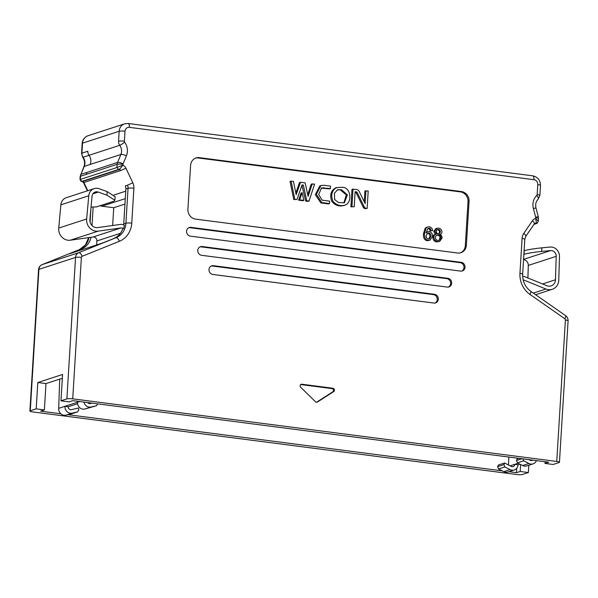 <?xml version="1.0" encoding="UTF-8"?>
<svg xmlns="http://www.w3.org/2000/svg" width="598" height="598" viewBox="0 0 598 598"><rect width="100%" height="100%" fill="white"/><g stroke="black" fill="none" stroke-linecap="round" stroke-linejoin="round"><path stroke-width="0.9" d="M37.801 382.526L45.986 383.58L44.379 409.929L36.186 408.868L37.801 382.526L62.566 374.468L60.959 400.81L69.144 401.871L72.896 400.653L548.725 462.202L544.972 463.42L553.165 464.474L559.093 462.546A4.463 0.725 -176.5 0 0 559.451 462.291A4.463 0.725 -176.5 0 0 556.745 461.454L72.724 398.844L81.38 257.394A4.463 0.725 -176.5 0 0 75.535 257.432A5.793 5.285 -108 0 1 78.757 252.715L116.012 237.712L101.75 243.289L69.48 253.784L81.56 248.918A17.835 16.258 72 0 0 91.068 237.294M91.053 207.095L96.368 206.915L113.807 201.242L114.891 200.263L106.93 195.187L98.266 192.078A5.352 4.874 72 0 0 95.284 192.01A5.352 4.874 72 0 0 92.04 196.294L89.909 219.526A7.131 6.503 72 0 0 97.638 227.621L120.318 224.437A7.131 6.503 -108 0 1 124.362 225.252A17.835 16.258 72 0 1 123.487 228.742L122.695 228.997A17.835 16.258 -108 0 1 113.829 238.423M88.975 237.585A17.835 16.258 -108 0 1 79.377 249.628L42.129 264.63L78.757 252.715A4.463 1.831 68.1 0 1 82.12 256.303L119.368 241.3A4.463 1.831 -111.9 0 0 116.012 237.712A17.835 16.258 72 0 0 125.916 223.218L128.054 188.28A5.793 5.285 72 0 0 127.456 185.208L125.281 185.918A5.793 5.285 -108 0 1 125.879 188.99L123.741 223.929A17.835 16.258 -108 0 1 123.651 224.9M100.06 205.712A8.918 8.125 72 0 0 101.959 206.205L113.74 207.73L124.952 204.082M113.74 207.73L112.648 225.513M60.959 400.81L66.886 398.881A4.463 0.725 3.5 0 1 72.724 398.844M36.186 408.868L30.259 410.796A4.463 0.725 -176.5 0 0 29.9 411.058A4.463 0.725 -176.5 0 0 32.606 411.895L516.62 474.506A4.463 0.725 -176.5 0 0 522.465 474.461L528.393 472.532L520.2 471.478L516.455 472.697L508.905 471.717M62.334 378.265L45.986 383.58M82.173 143.438A4.463 0.725 3.5 0 1 82.531 143.169L119.159 131.254A8.918 8.125 -108 0 1 124.593 123.831L87.966 135.746A8.918 8.125 72 0 0 82.531 143.169L81.919 153.155A4.463 0.725 3.5 0 0 81.567 153.424L82.674 157.237C84.699 160.309 85.103 163.456 83.899 166.663L80.154 176.507L79.983 179.243L81.844 181.396L118.479 169.481L116.946 167.507L122.926 165.13L120.078 168.733L118.479 169.481L119.196 169.57A1.787 1.622 72 0 1 120.542 170.594L83.907 182.51L87.786 190.702M545.077 461.723L544.972 463.42M528.841 465.237L528.393 472.532M537.011 223.368L534.38 223.757M532.377 220.767A4.463 1.502 -145.8 0 1 534.328 223.824L534.776 223.473A1.787 1.622 72 0 1 535.434 223.413A4.463 1.682 -82.6 0 0 536.324 222.576L535.696 218.517L538.282 221.245L538.447 218.524A4.463 0.725 -176.5 0 0 535.741 217.687L535.696 218.517A6.242 5.688 72 0 0 532.377 220.767L523.796 233.377A4.463 1.502 34.2 0 1 525.747 236.434M536.324 222.576L536.152 223.503L534.089 224.175M186.569 231.232A4.463 4.066 72 0 0 190.396 236.15L460.662 271.111A4.463 4.066 72 0 0 462.306 270.961A4.463 4.066 72 0 0 465.027 267.254A4.463 4.066 72 0 0 461.2 262.328L190.934 227.375A4.463 4.066 72 0 0 189.289 227.524A4.463 4.066 72 0 0 186.569 231.232M451.669 283.228A4.463 4.066 72 0 0 447.842 278.302L202.146 246.526A4.463 4.066 72 0 0 200.494 246.675A4.463 4.066 72 0 0 197.781 250.383A4.463 4.066 72 0 0 201.608 255.309L447.304 287.085A4.463 4.066 72 0 0 448.949 286.935A4.463 4.066 72 0 0 451.669 283.228M438.304 299.202A4.463 4.066 72 0 0 434.477 294.276L213.359 265.676A4.463 4.066 72 0 0 211.707 265.826A4.463 4.066 72 0 0 208.994 269.541A4.463 4.066 72 0 0 212.821 274.46L433.946 303.059A4.463 4.066 72 0 0 435.591 302.909A4.463 4.066 72 0 0 438.304 299.202M469.056 201.384A8.918 8.125 72 0 0 461.402 191.547L199.328 157.648A8.918 8.125 72 0 0 196.032 157.947A8.918 8.125 72 0 0 190.598 165.369L187.914 209.278A8.918 8.125 72 0 0 195.568 219.122L457.642 253.021A8.918 8.125 72 0 0 460.938 252.715A8.918 8.125 72 0 0 466.365 245.292L469.056 201.384L468.01 201.728L465.319 245.636A8.918 8.125 -108 0 1 460.408 252.864M301.863 384.23A1.787 1.622 72 0 0 300.689 387.265L315.482 401.759A1.787 1.622 72 0 0 317.441 402.013L333.759 391.541A1.787 1.622 72 0 0 332.974 388.252L301.863 384.23L300.816 384.566L331.927 388.588A1.787 1.622 -108 0 1 332.712 391.877L316.559 402.245M211.199 266.035A4.463 4.066 -108 0 1 212.312 266.02L433.43 294.62A4.463 4.066 -108 0 1 437.258 299.538A4.463 4.066 -108 0 1 435.052 303.044M199.986 246.884A4.463 4.066 -108 0 1 201.1 246.862L202.146 246.526M188.774 227.733A4.463 4.066 -108 0 1 189.887 227.711L190.934 227.375M195.516 158.134A8.918 8.125 -108 0 1 198.282 157.984L460.355 191.883A8.918 8.125 -108 0 1 468.01 201.728M448.418 287.07A4.463 4.066 72 0 0 450.623 283.564A4.463 4.066 72 0 0 446.796 278.646L201.1 246.862M461.776 271.088A4.463 4.066 72 0 0 463.981 267.59A4.463 4.066 72 0 0 460.154 262.671L189.887 227.711M432.915 237.376C432.922 239.925 434.193 241.443 436.712 241.936L439.62 241.457L437.758 241.592C435.239 241.099 433.969 239.581 433.961 237.04L432.915 237.376A3.199 2.915 72 0 1 434.836 234.483M433.961 237.04A3.199 2.915 -108 0 1 436.503 234.012L434.821 231.082L436.899 228.264L435.852 228.6L433.774 231.419L435.456 234.349M425.118 228.399L423.459 233.781C423.22 237.967 424.513 240.276 427.338 240.725L429.917 240.276L428.385 240.381C425.559 239.94 424.266 237.623 424.505 233.444L426.165 228.062L425.118 228.399A4.081 3.723 72 0 1 426.763 227.285M430.067 230.955L432.616 230.679L430.067 230.955A3.117 2.841 -108 0 0 429.603 229.49A2.16 1.966 -108 0 0 428.131 228.6L429.177 228.264A2.257 2.056 72 0 0 427.876 228.526M426.651 232.106A3.797 3.461 72 0 0 426.105 232.345M330.395 188.542L321.589 187.899L318.652 194.47L322.143 200.181L329.625 201.152L329.476 203.574L321.874 202.587L316.387 194.35L320.887 185.552L323.952 185.268L330.545 186.12L330.395 188.542L329.349 188.886L321.111 188.108M329.476 203.574L328.429 203.918L320.827 202.931L315.34 194.686L319.84 185.888L320.887 185.552M345.166 205.092L344.119 205.435C339.193 206.788 335.074 205.42 331.77 201.332C329.535 195.12 330.888 190.59 335.837 187.75L341.652 187.301C350.877 186.524 352.685 202.266 345.166 205.092C340.24 206.445 336.121 205.077 332.817 200.988C330.582 194.776 331.935 190.246 336.883 187.413M364.249 201.713L364.9 191.039L368.204 190.994L367.142 208.44L365.109 208.657A2.459 2.243 -108 0 1 363.27 207.282L356.161 192.862A1.233 1.121 72 0 0 355.242 192.175L355.107 192.16M367.142 208.44L366.155 208.313A2.459 2.243 -108 0 1 364.317 206.945L357.208 192.519A1.233 1.121 72 0 0 356.288 191.838L355.137 191.689L354.21 206.766L350.906 206.818L351.975 189.312L356.438 189.417A3.693 3.364 -108 0 1 359.196 191.472L365.161 203.567L365.946 190.702M307.738 194.686L311.222 184.124L314.615 184.087L309.017 201.048L307.97 201.391L305.735 201.1L301.915 185.358M309.017 201.048L306.781 200.764L303.321 185.066L302.072 184.902L296.997 199.493L293.775 199.553L290.023 181.381L293.424 181.344L296.189 194.739L300.532 182.263L299.486 182.607L295.846 193.064M303.844 200.382L302.797 200.719L298.611 200.181L301.1 193.027L302.147 192.683L303.844 200.382L299.658 199.837L298.611 200.181M436.899 228.264L438.558 228.144C440.771 228.578 441.892 229.879 441.915 232.046A2.691 2.452 -108 0 1 439.874 234.438A3.364 3.065 -108 0 1 442.049 238.131L439.62 241.457M426.165 228.062A4.081 3.723 -108 0 1 431.539 227.988A3.521 3.207 -108 0 1 432.616 230.679M431.113 230.611A3.117 2.841 72 0 0 430.65 229.154L429.603 229.49M430.65 229.154A2.16 1.966 72 0 0 429.177 228.264M427.884 228.533L426.045 233.011A3.797 3.461 -108 0 1 429.14 231.643C431.375 232.136 432.496 233.713 432.504 236.374L429.917 240.276M438.132 234.932A2.654 2.422 -108 0 1 438.962 240.187A2.579 2.355 -108 0 1 435.508 237.249A2.594 2.362 -108 0 1 438.132 234.932L437.086 235.276A2.586 2.362 72 0 0 436.585 235.246M438.491 229.483A2.108 1.921 -108 0 1 439.149 233.534A2.048 1.861 -108 0 1 436.368 231.224A2.086 1.899 -108 0 1 438.491 229.483L437.444 229.819A2.093 1.906 72 0 0 437.145 229.789M426.127 235.56L427.764 233.108L428.744 233.033C430.254 233.332 430.994 234.416 430.956 236.277L429.297 238.976L428.437 239.051C426.86 238.624 426.09 237.466 426.127 235.56M438.379 240.299A2.579 2.355 72 0 0 437.086 235.276M439.455 238.288L440.502 237.944M438.566 233.631A2.041 1.861 72 0 0 437.444 229.819M439.321 232.174L440.367 231.837M428.751 239.065L429.91 236.621C429.947 234.76 429.207 233.676 427.697 233.37L427.271 233.355M323.802 187.69L322.756 188.034M321.874 202.587L320.827 202.931M354.21 206.766L350.906 206.818M351.953 206.474L353.022 188.975M300.532 182.263L305.13 182.861L308.112 196.383L312.268 183.78M306.781 200.764L305.735 201.1M303.321 185.066L302.274 185.402M296.997 199.493L293.775 199.553M294.821 199.216L291.069 181.037M299.658 199.837L302.147 192.683M341.51 189.723L347.401 194.888L344.411 202.759L338.528 202.558L334.656 199.545L334.417 193.259L337.653 189.745L341.495 189.723L337.13 189.947M343.857 202.901L346.324 194.858L340.464 190.067M44.379 409.929L40.627 411.147L60.832 413.764M516.724 468.256L516.455 472.697M520.2 471.478L520.626 464.519M522.645 276.298A7.131 6.503 -108 0 1 524.962 276.777L546.893 285.732A7.131 6.503 72 0 0 551.124 285.911A7.131 6.503 72 0 0 555.482 279.752L556.207 256.34A5.352 4.874 72 0 0 550.594 250.584L541.683 251.422C533.984 252.207 528.086 253.163 523.998 254.3L524.222 250.712C528.311 249.575 534.201 248.619 541.908 247.834L550.13 247.056A8.918 8.125 -108 0 1 559.489 256.647L558.764 280.058A10.704 9.755 -108 0 1 552.231 289.305A10.704 9.755 -108 0 1 545.877 289.028L523.945 280.073A3.566 3.252 72 0 0 523.138 279.864M508.532 465.005L508.816 457.036M518.13 463.248L514.758 464.34L518.032 464.766L519.916 464.153M123.487 228.742A3.566 3.252 72 0 0 120.916 227.943L98.236 231.127A10.704 9.755 -108 0 1 86.643 218.988L88.773 195.763A8.918 8.125 -108 0 1 94.185 188.624A8.918 8.125 -108 0 1 99.148 188.721L107.147 191.599L115.108 196.712M94.185 188.624L66.273 197.699A8.918 8.125 72 0 0 60.861 204.837L58.739 228.07A10.704 9.755 72 0 0 70.332 240.209L93.004 237.017A3.566 3.252 -108 0 1 96.876 240.957L96.637 244.948M79.683 401.527L58.679 408.359L59.725 379.11M58.679 408.359A6.242 5.688 72 0 0 65.907 415.184L71.409 413.906L77.688 411.865L72.186 413.143A6.242 5.688 -108 0 1 64.958 406.319L68.232 406.745L77.583 403.702M523.549 259.667A5.352 4.874 -108 0 1 528.296 265.415L527.907 277.98M497.671 466.634L503.95 464.594L504.832 466.956L498.553 468.996L497.671 466.634L498.298 465.042L504.577 463.002L511.35 466.44A2.676 2.437 72 0 0 514.758 464.34L510.169 465.835M528.841 459.63L530.194 460.31A2.676 2.437 72 0 0 532.631 460.116M522.936 458.86L523.669 460.826L517.39 462.867L522.645 465.543A6.242 5.688 72 0 0 526.793 465.902L533.072 463.861A6.242 5.688 -108 0 1 528.924 463.502L523.669 460.826M536.443 460.61A6.242 5.688 -108 0 1 533.072 463.861M498.553 468.996L503.808 471.673A6.242 5.688 72 0 0 507.956 472.031L514.235 469.991A6.242 5.688 -108 0 1 510.087 469.624L504.832 466.956M518.032 464.766A6.242 5.688 -108 0 1 514.235 469.991M77.516 402.237A6.242 5.688 72 0 0 84.744 409.054L96.525 405.736L91.023 407.014A6.242 5.688 -108 0 1 83.937 402.08M96.525 405.736L97.571 403.844M87.644 402.559A2.676 2.437 72 0 0 90.171 403.553L92.017 403.127M68.232 406.745A2.676 2.437 72 0 0 71.326 409.682L78.413 408.038L78.846 409.765L77.688 411.865M92.01 225.551L93.131 207.229M502.2 470.85L68.03 414.691M503.95 464.594L504.577 463.002M517.39 462.867L516.508 460.505L521.949 458.733M518.9 458.345L517.135 458.913L516.508 460.505M81.747 181.209L82.561 181.486A1.787 1.622 -108 0 1 83.907 182.51L83.511 182.577M79.377 249.628L81.56 248.918M119.368 241.3A22.298 20.325 72 0 0 131.762 223.181A4.463 0.725 -176.5 0 0 125.916 223.218L123.741 223.929M131.762 223.181L133.892 188.243A4.463 0.725 -176.5 0 0 128.054 188.28L125.879 188.99M113.971 195L125.744 191.166M101.959 206.205L125.288 198.618M42.129 264.63A5.793 5.285 72 0 0 38.907 269.347L75.535 257.432L66.886 398.881M88.661 237.63L85.357 245.075L79.332 249.643L42.077 264.652C39.842 265.796 38.661 267.441 38.549 269.601A4.463 0.725 -176.5 0 1 38.907 269.347L30.259 410.796M133.892 188.243A10.256 9.351 72 0 0 132.838 182.801L127.456 185.208M132.838 182.801L125.916 168.188L120.542 170.594M79.983 179.243C80.745 181.059 81.313 181.792 81.679 181.441L82.262 181.515A4.463 1.682 -82.6 0 0 82.561 181.486L119.196 169.57A4.463 1.682 97.4 0 0 120.078 168.733M80.311 179.43L116.946 167.507L117.141 164.33L80.506 176.246L80.311 179.43M125.916 168.188A6.242 5.688 72 0 0 122.926 165.13L122.979 164.293A4.463 0.725 3.5 0 0 117.141 164.33A5.793 5.285 -108 0 1 117.574 162.432L86.874 172.418A5.793 5.285 72 0 0 86.441 174.317M122.979 164.293A1.338 1.218 -108 0 1 123.076 163.859A4.463 1.256 22.6 0 0 117.574 162.432L120.886 154.471L90.186 164.457L84.258 166.386L80.947 174.347L86.874 172.418M123.076 163.859L126.395 155.891A4.463 1.256 22.6 0 0 120.886 154.471A8.91 8.118 72 0 0 119.735 145.307L89.035 155.293A8.91 8.118 -108 0 1 90.186 164.457M126.395 155.891A13.365 12.184 72 0 0 124.661 142.137A4.463 0.613 -35.9 0 1 119.735 145.307A5.793 5.285 -108 0 1 118.553 141.24L119.159 131.254A4.463 0.725 3.5 0 1 125.004 131.216A4.463 4.066 -108 0 1 129.362 127.352A4.463 1.682 -82.6 0 0 128.211 123.502L532.766 175.827C537.781 176.986 540.353 180.192 540.472 185.447L539.859 195.426A4.463 0.725 -176.5 0 0 537.154 194.589A1.338 1.218 -108 0 1 536.772 195.441A13.365 12.184 72 0 0 533.401 208.538L535.696 217.231A1.338 1.218 -108 0 1 535.741 217.687M82.674 157.229A4.463 0.613 -35.9 0 0 83.107 157.222A5.793 5.285 72 0 1 81.919 153.155L87.854 151.227A5.793 5.285 72 0 0 89.035 155.293L83.107 157.222A8.91 8.118 -108 0 1 84.258 166.386A4.463 1.256 22.6 0 0 83.892 166.685M118.553 141.24A4.463 0.725 3.5 0 1 124.391 141.203L125.004 131.216M124.661 142.137A1.338 1.218 -108 0 1 124.391 141.203M81.38 257.394A1.338 1.218 -108 0 1 82.12 256.303M559.451 462.291L568.1 320.834A4.463 0.725 -176.5 0 0 565.394 319.997L556.745 461.454M523.796 233.377A10.256 9.351 72 0 0 522.091 238.46A4.463 0.725 3.5 0 1 524.797 239.29M522.091 238.46L519.954 273.391A4.463 0.725 3.5 0 1 522.659 274.228L524.797 239.297L525.732 236.449L534.32 223.839M519.954 273.391A22.298 20.325 72 0 0 529.948 294.403A4.463 1.174 -55.1 0 0 530.77 291.331M529.948 294.403L564.796 318.734A4.463 1.174 -55.1 0 0 565.618 315.662M532.467 175.864A4.463 1.682 97.4 0 1 532.788 175.834A4.463 1.682 97.4 0 1 533.939 179.684A4.463 4.066 -108 0 1 537.766 184.603A4.463 0.725 3.5 0 1 540.472 185.432M564.796 318.734A1.338 1.218 -108 0 1 565.394 319.997M538.447 218.524L538.267 216.655L535.696 217.231M538.267 216.655L535.972 207.969L533.401 208.538M538.133 199.216A4.463 1.682 -133.8 0 0 536.772 195.441M537.766 184.603L537.154 194.589M533.939 179.684L129.362 127.352M331.927 388.588L332.974 388.252M332.712 391.877L333.759 391.541M316.723 402.245L317.441 402.013M212.312 266.02L213.359 265.676M198.282 157.984L199.328 157.648M433.43 294.62L434.477 294.276M446.796 278.646L447.842 278.302M460.154 262.671L461.2 262.328M460.355 191.883L461.402 191.547M465.319 245.636L466.365 245.292M436.712 241.936L437.758 241.592M434.821 231.082L433.774 231.419M423.459 233.781L424.505 233.444M428.385 240.381L427.338 240.725M427.697 233.37L428.744 233.033M429.91 236.621L430.956 236.277M366.155 208.313L365.109 208.657M364.317 206.945L363.27 207.282M357.208 192.519L356.161 192.862M356.288 191.838L355.242 192.175M523.25 280.298L523.945 280.073M120.4 233.302L96.876 240.957M120.916 227.943L93.004 237.017M541.908 247.834L541.683 251.422M528.924 463.502L522.645 465.543M510.087 469.624L503.808 471.673M533.326 293.11L545.877 289.028M106.93 195.187L107.147 191.599M98.236 231.127L70.332 240.209M65.907 415.184L72.186 413.143M84.744 409.054L91.023 407.014M523.571 259.375L550.594 250.584M528.296 265.415L556.207 256.34M542.55 283.96L555.482 279.752M98.266 192.078L92.914 193.819M88.773 195.763L60.861 204.837M86.643 218.988L58.739 228.07M90.911 208.605L90.089 222.008M80.154 176.507A4.463 0.725 3.5 0 1 80.506 176.246A5.793 5.285 72 0 1 80.947 174.347A4.463 1.256 22.6 0 0 80.581 174.646M124.593 123.831L128.196 123.494M568.1 320.834C568.093 318.54 567.263 316.805 565.603 315.647L530.755 291.316C525.201 287.122 522.503 281.426 522.659 274.228M536.817 223.443L533.954 224.377M539.859 195.426L538.118 199.231C535.928 201.421 535.217 204.329 535.972 207.969M538.282 221.26L537.026 223.36M434.866 234.468L435.912 234.132M439.231 234.685L440.278 234.349M426.718 227.3L427.764 226.963M426.658 232.106L427.705 231.77M535.614 294.709L552.231 289.305M114.891 200.203L115.108 196.667M87.413 190.822L83.518 182.584L82.262 181.515M38.549 269.601L29.9 411.058M87.966 135.746C84.468 137.114 82.539 139.678 82.173 143.423L81.567 153.409"/></g></svg>
